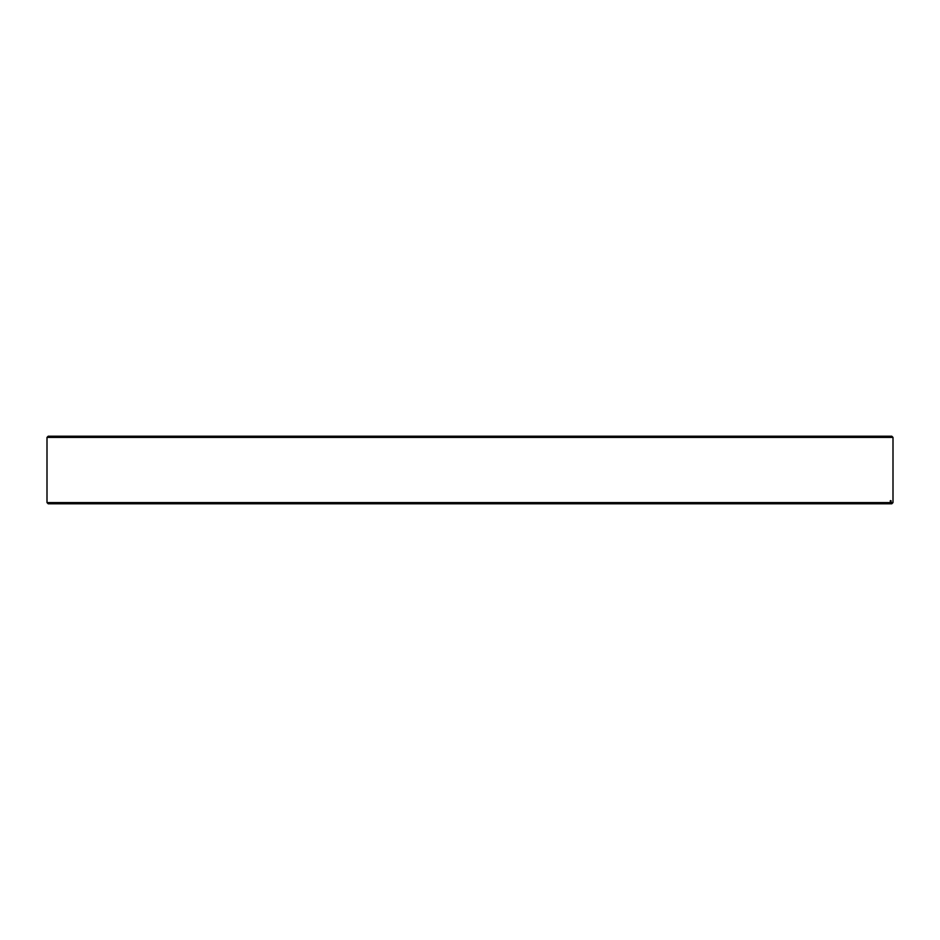 <?xml version="1.0" encoding="UTF-8"?>
<svg xmlns="http://www.w3.org/2000/svg" width="940" height="940" viewBox="0 0 940 940"><rect width="100%" height="100%" fill="white"/><g stroke="black" fill="none" stroke-linecap="round" stroke-linejoin="round"><path stroke-width="1.41" d="M48.187 436.219L891.813 436.219L893 437.406L47 437.406L48.187 436.219M47 502.595L890.298 502.595L889.111 503.781L48.187 503.781L47 502.595L47 437.406M890.298 502.595L890.298 500.691L891.038 500.691L891.038 502.595L893 502.595L893 437.406M891.038 500.691L890.298 500.691M893 502.595L891.813 503.781L889.863 503.781L891.038 502.595M889.111 503.781L889.863 503.781"/></g></svg>
